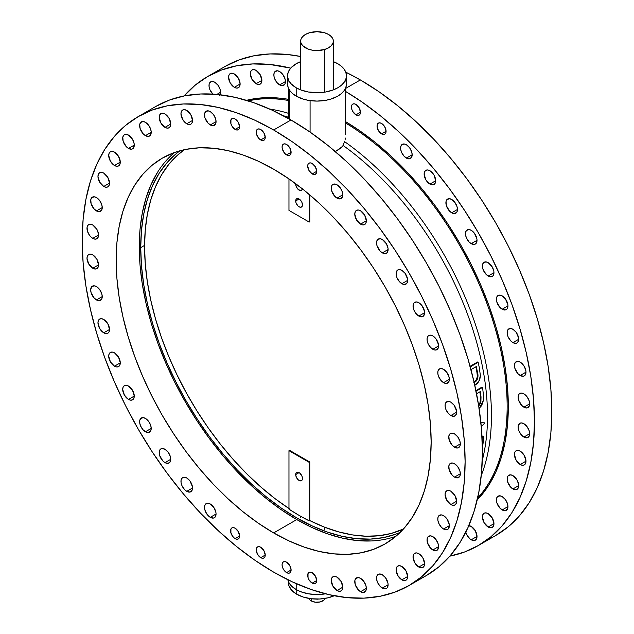 <?xml version="1.0" encoding="UTF-8"?>
<svg xmlns="http://www.w3.org/2000/svg" width="634" height="634" viewBox="0 0 634 634"><rect width="100%" height="100%" fill="white"/><g stroke="black" fill="none" stroke-linecap="round" stroke-linejoin="round"><path stroke-width="0.95" d="M287.717 579.222L288.842 582.487L291.046 585.57L296.189 589.572L296.189 583.613L296.189 589.572A29.426 16.991 0 0 0 325.535 593.82M288.137 80.787L287.574 84.1A29.426 16.991 0 0 0 296.189 96.114L296.189 87.769L300.651 89.885L308.457 92.017L319.885 92.667L325.543 92.017L333.349 89.885L337.811 87.769L341.464 85.202L344.183 82.261L345.863 79.076L346.426 75.763L345.863 72.442L344.183 69.257L341.464 66.324L337.811 63.749L333.349 61.633A29.426 16.991 180 0 1 337.811 63.749A29.426 16.991 180 0 1 346.426 75.763A29.426 16.991 180 0 1 328.261 91.454A29.426 16.991 180 0 1 296.189 87.769L296.189 96.114A29.426 16.991 0 0 0 328.261 99.8A29.426 16.991 0 0 0 346.426 84.1L345.863 80.787M520.205 375.486A8.171 4.715 60 0 1 514.863 368.283A8.171 4.715 60 0 1 516.124 361.737A8.171 4.715 60 0 1 520.205 362.141L517.994 361.372L515.402 362.331L514.539 364.241L514.863 368.283L517.994 373.703L520.205 375.486L523.415 376.216L525.015 375.296L525.99 372.15L520.205 375.486L525.99 372.15L525.879 370.787L524.294 366.452L520.205 362.141A8.171 4.715 60 0 1 525.546 369.345A8.171 4.715 60 0 1 524.294 375.891A8.171 4.715 60 0 1 520.205 375.486M450.845 415.532A8.171 4.715 60 0 1 445.512 408.328A8.171 4.715 60 0 1 446.764 401.782A8.171 4.715 60 0 1 450.845 402.186L448.634 401.417L446.043 402.376L445.179 404.286L445.179 406.885L446.043 409.794L448.634 413.748L450.845 415.532L454.063 416.261L455.656 415.341L456.631 412.195L450.845 415.532L456.631 412.195L456.52 410.832L454.063 405.166L450.845 402.186A8.171 4.715 60 0 1 456.187 409.39A8.171 4.715 60 0 1 454.935 415.936A8.171 4.715 60 0 1 450.845 415.532M512.914 342.614A8.171 4.715 60 0 1 507.58 335.41A8.171 4.715 60 0 1 508.833 328.864A8.171 4.715 60 0 1 512.914 329.268L510.703 328.499L508.111 329.458L507.248 331.368L507.248 333.967L508.111 336.876L510.703 340.83L512.914 342.614L516.131 343.343L517.724 342.423L518.699 339.277L512.914 342.614L518.699 339.277L518.588 337.914L516.131 332.248L512.914 329.268A8.171 4.715 60 0 1 518.255 336.472A8.171 4.715 60 0 1 517.003 343.018A8.171 4.715 60 0 1 512.914 342.614M443.562 382.659A8.171 4.715 60 0 1 438.221 375.455A8.171 4.715 60 0 1 439.473 368.901A8.171 4.715 60 0 1 443.562 369.313L441.351 368.544L439.473 368.901L437.888 371.405L437.888 374.012L438.752 376.913L441.351 380.875L444.688 383.182L446.772 383.388L448.904 381.62L449.34 379.322L443.562 382.659L449.34 379.322L448.904 376.509L446.772 372.285L443.562 369.313A8.171 4.715 60 0 1 448.904 376.509A8.171 4.715 60 0 1 447.644 383.063A8.171 4.715 60 0 1 443.562 382.659M502.168 309.233A8.171 4.715 60 0 1 496.826 302.03A8.171 4.715 60 0 1 498.086 295.476A8.171 4.715 60 0 1 502.168 295.888L499.957 295.119L497.365 296.078L496.501 297.98L496.826 302.03L499.957 307.45L502.168 309.233L505.377 309.963L506.978 309.043L507.953 305.897L502.168 309.233L507.953 305.897L507.842 304.526L505.377 298.86L502.168 295.888A8.171 4.715 60 0 1 507.509 303.084A8.171 4.715 60 0 1 506.257 309.638A8.171 4.715 60 0 1 502.168 309.233M432.816 349.279A8.171 4.715 60 0 1 427.474 342.075A8.171 4.715 60 0 1 428.727 335.521A8.171 4.715 60 0 1 432.816 335.925L430.597 335.156L428.005 336.115L427.142 338.025L427.142 340.632L428.005 343.533L430.597 347.487L433.941 349.802L436.026 350.008L438.149 348.24L438.593 345.942L432.816 349.279L438.593 345.942L438.482 344.571L436.026 338.905L432.816 335.925A8.171 4.715 60 0 1 438.149 343.129A8.171 4.715 60 0 1 436.897 349.683A8.171 4.715 60 0 1 432.816 349.279M488.18 276.02A8.171 4.715 60 0 1 482.839 268.816A8.171 4.715 60 0 1 484.099 262.27A8.171 4.715 60 0 1 488.18 262.674L485.969 261.905L483.377 262.864L482.514 264.774L482.839 268.816L485.969 274.237L488.18 276.02L491.39 276.749L492.99 275.83L493.965 272.683L488.18 276.02L493.965 272.683L493.854 271.32L492.269 266.985L488.18 262.674A8.171 4.715 60 0 1 493.521 269.878A8.171 4.715 60 0 1 492.269 276.424A8.171 4.715 60 0 1 488.18 276.02M418.828 316.065A8.171 4.715 60 0 1 413.487 308.861A8.171 4.715 60 0 1 414.739 302.315A8.171 4.715 60 0 1 418.828 302.719L416.609 301.95L414.018 302.909L413.154 304.819L413.154 307.419L414.018 310.327L416.609 314.282L419.954 316.588L422.038 316.794L423.631 315.875L424.606 312.728L418.828 316.065L424.606 312.728L424.495 311.365L422.038 305.699L418.828 302.719A8.171 4.715 60 0 1 424.162 309.923A8.171 4.715 60 0 1 422.91 316.469A8.171 4.715 60 0 1 418.828 316.065M471.236 243.662A8.171 4.715 60 0 1 465.903 236.458A8.171 4.715 60 0 1 467.155 229.912A8.171 4.715 60 0 1 471.236 230.316L469.025 229.548L466.434 230.507L465.57 232.409L465.57 235.016L466.434 237.924L469.025 241.879L471.236 243.662L474.446 244.391L476.047 243.472L477.022 240.326L471.236 243.662L477.022 240.326L476.911 238.955L474.446 233.288L471.236 230.316A8.171 4.715 60 0 1 476.578 237.512A8.171 4.715 60 0 1 475.326 244.066A8.171 4.715 60 0 1 471.236 243.662M401.885 283.707A8.171 4.715 60 0 1 396.543 276.503A8.171 4.715 60 0 1 397.795 269.949A8.171 4.715 60 0 1 401.885 270.353L399.666 269.585L397.795 269.949L396.21 272.454L396.21 275.061L397.074 277.961L399.666 281.916L403.01 284.23L405.094 284.436L407.218 282.669L407.662 280.371L401.885 283.707L407.662 280.371L407.551 279L405.094 273.333L401.885 270.353A8.171 4.715 60 0 1 407.218 277.557A8.171 4.715 60 0 1 405.966 284.111A8.171 4.715 60 0 1 401.885 283.707M451.685 212.81A8.171 4.715 60 0 1 446.344 205.606A8.171 4.715 60 0 1 447.596 199.052A8.171 4.715 60 0 1 451.685 199.456L449.474 198.688L446.883 199.647L446.019 201.557L446.344 205.606L449.474 211.019L451.685 212.81L454.895 213.539L457.027 211.772L457.463 209.474L451.685 212.81L457.463 209.474L457.027 206.66L454.895 202.436L451.685 199.456A8.171 4.715 60 0 1 457.027 206.66A8.171 4.715 60 0 1 455.775 213.214A8.171 4.715 60 0 1 451.685 212.81M382.326 252.847A8.171 4.715 60 0 1 376.984 245.643A8.171 4.715 60 0 1 378.244 239.097A8.171 4.715 60 0 1 382.326 239.501L380.115 238.733L377.523 239.692L376.659 241.602L376.984 245.643L380.115 251.064L382.326 252.847L385.535 253.576L387.136 252.657L388.111 249.511L382.326 252.847L388.111 249.511L388 248.148L386.415 243.813L382.326 239.501A8.171 4.715 60 0 1 387.667 246.705A8.171 4.715 60 0 1 386.415 253.251A8.171 4.715 60 0 1 382.326 252.847M429.915 170.736L427.704 169.967L425.834 170.332A8.171 4.715 60 0 1 429.915 170.736L429.915 170.736A8.171 4.715 60 0 1 435.257 177.94A8.171 4.715 60 0 1 434.005 184.494L435.257 183.052L435.701 180.753L429.915 184.09A8.171 4.715 60 0 1 424.582 176.886A8.171 4.715 60 0 1 425.834 170.332L424.582 171.774L424.138 174.081L425.834 179.771L429.915 184.09L432.134 184.859L434.005 184.494A8.171 4.715 60 0 1 429.915 184.09L435.701 180.753L434.005 175.055L429.915 170.736M360.564 210.781L358.353 210.012L356.474 210.377A8.171 4.715 60 0 1 360.564 210.781L360.564 210.781A8.171 4.715 60 0 1 365.905 217.985A8.171 4.715 60 0 1 364.645 224.539L365.905 223.097L366.341 220.791L360.564 224.127A8.171 4.715 60 0 1 355.222 216.931A8.171 4.715 60 0 1 356.474 210.377L355.222 211.819L354.778 214.118L356.474 219.816L360.564 224.127L362.775 224.904L364.645 224.539A8.171 4.715 60 0 1 360.564 224.127L366.341 220.791L364.645 215.1L360.564 210.781M406.386 158.088A8.171 4.715 60 0 1 401.045 150.884A8.171 4.715 60 0 1 402.297 144.338A8.171 4.715 60 0 1 406.386 144.742L404.175 143.973L401.576 144.932L400.712 146.842L400.712 149.442L401.576 152.35L404.175 156.305L407.511 158.611L409.596 158.817L411.728 157.05L412.163 154.751L406.386 158.088L412.163 154.751L411.728 151.946L409.596 147.722L406.386 144.742A8.171 4.715 60 0 1 411.728 151.946A8.171 4.715 60 0 1 410.467 158.492A8.171 4.715 60 0 1 406.386 158.088M337.026 198.133A8.171 4.715 60 0 1 331.685 190.929A8.171 4.715 60 0 1 332.937 184.375A8.171 4.715 60 0 1 337.026 184.787L334.815 184.018L332.224 184.977L331.36 186.879L331.685 190.929L334.815 196.35L338.152 198.656L340.236 198.862L342.368 197.095L342.804 194.797L337.026 198.133L342.804 194.797L342.368 191.983L340.236 187.759L337.026 184.787A8.171 4.715 60 0 1 342.368 191.983A8.171 4.715 60 0 1 341.116 198.537A8.171 4.715 60 0 1 337.026 198.133M279.642 84.908A8.171 4.715 60 0 1 274.3 77.705A8.171 4.715 60 0 1 275.552 71.159A8.171 4.715 60 0 1 279.642 71.563L277.43 70.794L274.831 71.753L273.967 73.663L273.967 76.262L274.831 79.171L277.43 83.125L280.767 85.431L282.851 85.638L284.983 83.87L285.419 81.572L279.642 84.908L285.419 81.572L284.983 78.767L282.851 74.543L279.642 71.563A8.171 4.715 60 0 1 284.983 78.767A8.171 4.715 60 0 1 283.723 85.313A8.171 4.715 60 0 1 279.642 84.908M210.282 124.953A8.171 4.715 60 0 1 204.941 117.75A8.171 4.715 60 0 1 206.193 111.204A8.171 4.715 60 0 1 210.282 111.608L208.071 110.839L205.479 111.798L204.616 113.708L204.941 117.75L208.071 123.17L211.407 125.477L213.492 125.683L215.623 123.915L216.059 121.617L210.282 124.953L216.059 121.617L215.623 118.812L213.492 114.588L210.282 111.608A8.171 4.715 60 0 1 215.623 118.812A8.171 4.715 60 0 1 214.371 125.358A8.171 4.715 60 0 1 210.282 124.953M256.104 70.382L253.893 69.613L252.015 69.978A8.171 4.715 60 0 1 256.104 70.382L256.104 70.382A8.171 4.715 60 0 1 261.446 77.586A8.171 4.715 60 0 1 260.194 84.14L261.446 82.697L261.882 80.399L256.104 83.736A8.171 4.715 60 0 1 250.763 76.532A8.171 4.715 60 0 1 252.015 69.978L250.763 71.42L250.327 73.718L252.015 79.416L256.104 83.736L258.315 84.504L260.194 84.14A8.171 4.715 60 0 1 256.104 83.736L261.882 80.399L260.194 74.701L256.104 70.382M186.745 110.427L184.534 109.658L182.663 110.023A8.171 4.715 60 0 1 186.745 110.427L186.745 110.427A8.171 4.715 60 0 1 192.086 117.631A8.171 4.715 60 0 1 190.834 124.185L192.086 122.742L192.53 120.436L186.745 123.773A8.171 4.715 60 0 1 181.403 116.577A8.171 4.715 60 0 1 182.663 110.023L181.403 111.465L180.967 113.763L182.663 119.461L186.745 123.773L188.956 124.541L190.834 124.185A8.171 4.715 60 0 1 186.745 123.773L192.53 120.436L190.834 114.746L186.745 110.427M234.334 73.972L232.123 73.203L230.253 73.568A8.171 4.715 60 0 1 234.334 73.972L234.334 73.972A8.171 4.715 60 0 1 239.676 81.176A8.171 4.715 60 0 1 238.424 87.722L239.676 86.279L240.12 83.981L234.334 87.318A8.171 4.715 60 0 1 229.001 80.114A8.171 4.715 60 0 1 230.253 73.568L229.001 75.01L228.557 77.308L230.253 83.006L234.334 87.318L236.553 88.086L238.424 87.722A8.171 4.715 60 0 1 234.334 87.318L240.12 83.981L238.424 78.283L234.334 73.972M164.983 114.017L162.772 113.248L160.893 113.605A8.171 4.715 60 0 1 164.983 114.017L164.983 114.017A8.171 4.715 60 0 1 170.316 121.213A8.171 4.715 60 0 1 169.064 127.767L170.316 126.325L170.76 124.026L164.983 127.363A8.171 4.715 60 0 1 159.641 120.159A8.171 4.715 60 0 1 160.893 113.605L159.641 115.047L159.197 117.353L160.893 123.044L164.983 127.363L167.194 128.131L169.064 127.767A8.171 4.715 60 0 1 164.983 127.363L170.76 124.026L169.064 118.328L164.983 114.017M212.873 94.109A8.171 4.715 60 0 1 210.694 81.841A8.171 4.715 60 0 1 214.783 82.246L212.572 81.477L210.694 81.841L209.117 84.346L209.117 86.945L209.981 89.854L212.873 94.109M219.586 95.401L220.561 92.255L216.82 94.418L220.561 92.255L220.125 89.449L217.993 85.225L214.783 82.246A8.171 4.715 60 0 1 220.03 94.751M145.424 135.636A8.171 4.715 60 0 1 140.082 128.433A8.171 4.715 60 0 1 141.342 121.887A8.171 4.715 60 0 1 145.424 122.291L143.213 121.522L140.621 122.481L139.757 124.391L140.082 128.433L143.213 133.853L145.424 135.636L148.633 136.365L150.234 135.446L151.209 132.3L145.424 135.636L151.209 132.3L151.098 130.937L149.513 126.602L145.424 122.291A8.171 4.715 60 0 1 150.765 129.494A8.171 4.715 60 0 1 149.513 136.041A8.171 4.715 60 0 1 145.424 135.636M194.218 94.426A8.171 4.715 60 0 1 195.732 94.284L193.75 94.64M128.48 148.435A8.171 4.715 60 0 1 123.139 141.231A8.171 4.715 60 0 1 124.399 134.677A8.171 4.715 60 0 1 128.48 135.082L125.27 134.353L123.678 135.28L122.814 137.182L123.139 141.231L126.269 146.644L128.48 148.435L131.69 149.164L133.291 148.245L134.265 145.099L128.48 148.435L134.265 145.099L134.154 143.728L132.569 139.401L128.48 135.082A8.171 4.715 60 0 1 133.822 142.285A8.171 4.715 60 0 1 132.569 148.839A8.171 4.715 60 0 1 128.48 148.435M114.492 152.144L112.281 151.375L110.403 151.74A8.171 4.715 60 0 1 114.492 152.144L114.492 152.144A8.171 4.715 60 0 1 119.834 159.348A8.171 4.715 60 0 1 118.582 165.894L119.834 164.452L120.27 162.153L114.492 165.49A8.171 4.715 60 0 1 109.151 158.286A8.171 4.715 60 0 1 110.403 151.74L109.151 153.182L108.715 155.481L110.403 161.179L114.492 165.49L116.704 166.259L118.582 165.894A8.171 4.715 60 0 1 114.492 165.49L120.27 162.153L118.582 156.455L114.492 152.144M103.746 173.114L101.535 172.345L99.657 172.71A8.171 4.715 60 0 1 103.746 173.114L103.746 173.114A8.171 4.715 60 0 1 109.088 180.318A8.171 4.715 60 0 1 107.835 186.864L109.088 185.421L109.523 183.123L103.746 186.459A8.171 4.715 60 0 1 98.405 179.256A8.171 4.715 60 0 1 99.657 172.71L98.405 174.152L97.969 176.45L99.657 182.148L103.746 186.459L105.957 187.228L107.835 186.864A8.171 4.715 60 0 1 103.746 186.459L109.523 183.123L107.835 177.425L103.746 173.114M96.455 210.916A8.171 4.715 60 0 1 91.114 203.712A8.171 4.715 60 0 1 92.366 197.166A8.171 4.715 60 0 1 96.455 197.57L94.244 196.802L91.653 197.76L90.789 199.67L91.114 203.712L94.244 209.133L97.581 211.439L99.665 211.645L101.797 209.878L102.233 207.58L96.455 210.916L102.233 207.58L101.797 204.774L99.665 200.55L96.455 197.57A8.171 4.715 60 0 1 101.797 204.774A8.171 4.715 60 0 1 100.544 211.32A8.171 4.715 60 0 1 96.455 210.916M92.77 238.36A8.171 4.715 60 0 1 87.429 231.164A8.171 4.715 60 0 1 88.689 224.61A8.171 4.715 60 0 1 92.77 225.015L90.559 224.246L87.968 225.205L87.104 227.115L87.429 231.164L89.56 235.388L91.645 237.584L93.903 238.883L95.98 239.089L97.581 238.17L98.555 235.024L92.77 238.36L98.555 235.024L98.444 233.661L96.859 229.334L92.77 225.015A8.171 4.715 60 0 1 98.111 232.218A8.171 4.715 60 0 1 96.859 238.764A8.171 4.715 60 0 1 92.77 238.36M92.77 254.892L90.559 254.123L88.689 254.488A8.171 4.715 60 0 1 92.77 254.892L92.77 254.892A8.171 4.715 60 0 1 98.111 262.096A8.171 4.715 60 0 1 96.859 268.642L98.111 267.199L98.555 264.901L92.77 268.237A8.171 4.715 60 0 1 87.429 261.034A8.171 4.715 60 0 1 88.689 254.488L87.429 255.93L86.993 258.228L88.689 263.926L92.77 268.237L94.981 269.006L96.859 268.642A8.171 4.715 60 0 1 92.77 268.237L98.555 264.901L96.859 259.203L92.77 254.892M96.455 299.937A8.171 4.715 60 0 1 91.114 292.734A8.171 4.715 60 0 1 92.366 286.188A8.171 4.715 60 0 1 96.455 286.592L94.244 285.823L91.645 286.782L90.678 289.928L91.114 292.734L94.244 298.154L97.581 300.461L99.665 300.667L101.797 298.899L102.233 296.601L96.455 299.937L102.233 296.601L101.797 293.796L99.665 289.572L96.455 286.592A8.171 4.715 60 0 1 101.797 293.796A8.171 4.715 60 0 1 100.544 300.342A8.171 4.715 60 0 1 96.455 299.937M103.746 319.465L101.527 318.696L99.657 319.06A8.171 4.715 60 0 1 103.746 319.465L103.746 319.465A8.171 4.715 60 0 1 109.08 326.668A8.171 4.715 60 0 1 107.828 333.215L109.08 331.772L109.523 329.474L103.746 332.81A8.171 4.715 60 0 1 98.405 325.607A8.171 4.715 60 0 1 99.657 319.06L98.405 320.503L97.961 322.801L99.657 328.499L103.746 332.81L105.957 333.579L107.828 333.215A8.171 4.715 60 0 1 103.746 332.81L109.523 329.474L107.828 323.776L103.746 319.465M114.492 352.845L112.281 352.076L110.403 352.441A8.171 4.715 60 0 1 114.492 352.845L114.492 352.845A8.171 4.715 60 0 1 119.834 360.049A8.171 4.715 60 0 1 118.574 366.595L119.834 365.16L120.27 362.854L114.492 366.19A8.171 4.715 60 0 1 109.151 358.995A8.171 4.715 60 0 1 110.403 352.441L109.151 353.883L108.707 356.181L110.403 361.879L114.492 366.19L116.704 366.959L118.574 366.595A8.171 4.715 60 0 1 114.492 366.19L120.27 362.854L118.574 357.164L114.492 352.845M128.48 386.058L126.269 385.29L124.391 385.654A8.171 4.715 60 0 1 128.48 386.058L128.48 386.058A8.171 4.715 60 0 1 133.822 393.262A8.171 4.715 60 0 1 132.569 399.808L133.822 398.366L134.257 396.068L128.48 399.404A8.171 4.715 60 0 1 123.139 392.2A8.171 4.715 60 0 1 124.391 385.654L123.139 387.089L122.695 389.395L124.391 395.093L128.48 399.404L130.691 400.173L132.569 399.808A8.171 4.715 60 0 1 128.48 399.404L134.257 396.068L132.569 390.37L128.48 386.058M145.424 431.762A8.171 4.715 60 0 1 140.082 424.558A8.171 4.715 60 0 1 141.334 418.012A8.171 4.715 60 0 1 145.424 418.416L143.213 417.647L140.613 418.606L139.749 420.516L139.749 423.124L140.613 426.024L143.213 429.979L146.549 432.285L148.633 432.491L150.765 430.732L151.201 428.425L145.424 431.762L151.201 428.425L150.765 425.62L148.633 421.396L145.424 418.416A8.171 4.715 60 0 1 150.765 425.62A8.171 4.715 60 0 1 149.505 432.166A8.171 4.715 60 0 1 145.424 431.762M164.975 462.622A8.171 4.715 60 0 1 159.633 455.418A8.171 4.715 60 0 1 160.885 448.864A8.171 4.715 60 0 1 164.975 449.268L161.765 448.539L160.172 449.466L159.308 451.368L159.633 455.418L162.764 460.831L164.975 462.622L168.184 463.351L170.316 461.584L170.752 459.285L164.975 462.622L170.752 459.285L170.316 456.472L168.184 452.248L164.975 449.268A8.171 4.715 60 0 1 170.316 456.472A8.171 4.715 60 0 1 169.064 463.026A8.171 4.715 60 0 1 164.975 462.622M186.745 491.342A8.171 4.715 60 0 1 181.403 484.138A8.171 4.715 60 0 1 182.655 477.584A8.171 4.715 60 0 1 186.745 477.988L184.526 477.22L181.934 478.179L181.07 480.089L181.07 482.696L181.934 485.596L184.526 489.551L186.745 491.342L189.954 492.071L192.078 490.304L192.522 487.998L186.745 491.342L192.522 487.998L192.411 486.635L189.954 480.968L186.745 477.988A8.171 4.715 60 0 1 192.078 485.192A8.171 4.715 60 0 1 190.826 491.746A8.171 4.715 60 0 1 186.745 491.342M210.274 517.336A8.171 4.715 60 0 1 204.941 510.132A8.171 4.715 60 0 1 206.193 503.586A8.171 4.715 60 0 1 210.274 503.99L208.063 503.222L205.471 504.181L204.608 506.091L204.608 508.69L205.471 511.598L208.063 515.553L210.274 517.336L213.484 518.065L215.084 517.146L216.059 514L210.274 517.336L216.059 514L215.948 512.637L214.363 508.302L210.274 503.99A8.171 4.715 60 0 1 215.615 511.194A8.171 4.715 60 0 1 214.363 517.74A8.171 4.715 60 0 1 210.274 517.336M337.019 577.17L334.807 576.401L332.937 576.766A8.171 4.715 60 0 1 337.019 577.17L337.019 577.17A8.171 4.715 60 0 1 342.36 584.374A8.171 4.715 60 0 1 341.108 590.92L342.36 589.477L342.804 587.179L337.019 590.516A8.171 4.715 60 0 1 331.685 583.312A8.171 4.715 60 0 1 332.937 576.766L331.685 578.208L331.241 580.506L332.937 586.204L337.019 590.516L339.23 591.284L341.108 590.92A8.171 4.715 60 0 1 337.019 590.516L342.804 587.179L341.108 581.481L337.019 577.17M360.556 591.696A8.171 4.715 60 0 1 355.214 584.493A8.171 4.715 60 0 1 356.466 577.939A8.171 4.715 60 0 1 360.556 578.343L358.345 577.574L355.753 578.533L354.889 580.443L355.214 584.493L358.345 589.905L360.556 591.696L363.765 592.425L365.897 590.658L366.333 588.352L360.556 591.696L366.333 588.352L365.897 585.547L363.765 581.323L360.556 578.343A8.171 4.715 60 0 1 365.897 585.547A8.171 4.715 60 0 1 364.645 592.101A8.171 4.715 60 0 1 360.556 591.696M382.326 588.106A8.171 4.715 60 0 1 376.984 580.903A8.171 4.715 60 0 1 378.236 574.356A8.171 4.715 60 0 1 382.326 574.761L379.108 574.032L377.515 574.951L376.651 576.861L376.651 579.46L377.515 582.369L380.115 586.323L383.451 588.629L385.535 588.835L387.128 587.916L388.103 584.77L382.326 588.106L388.103 584.77L387.992 583.407L385.535 577.74L382.326 574.761A8.171 4.715 60 0 1 387.659 581.964A8.171 4.715 60 0 1 386.407 588.51A8.171 4.715 60 0 1 382.326 588.106M468.811 525.657A8.171 4.715 60 0 1 471.236 526.442L468.027 525.713M471.236 539.788A8.171 4.715 60 0 1 465.784 532.18L467.147 535.476L470.111 539.011L473.447 540.556L476.039 539.597L477.014 536.451L471.236 539.788L477.014 536.451L475.326 530.753L471.236 526.442A8.171 4.715 60 0 1 476.578 533.646A8.171 4.715 60 0 1 475.318 540.192A8.171 4.715 60 0 1 471.236 539.788M401.877 566.487L399.666 565.718L397.787 566.083A8.171 4.715 60 0 1 401.877 566.487L401.877 566.487A8.171 4.715 60 0 1 407.218 573.691A8.171 4.715 60 0 1 405.966 580.237L407.218 578.794L407.654 576.496L401.877 579.833A8.171 4.715 60 0 1 396.535 572.629A8.171 4.715 60 0 1 397.787 566.083L396.535 567.525L396.099 569.823L397.787 575.521L401.877 579.833L404.088 580.601L405.966 580.237A8.171 4.715 60 0 1 401.877 579.833L407.654 576.496L405.966 570.798L401.877 566.487M488.18 513.643L485.969 512.874L484.091 513.239A8.171 4.715 60 0 1 488.18 513.643L488.18 513.643A8.171 4.715 60 0 1 493.521 520.847A8.171 4.715 60 0 1 492.269 527.401L493.521 525.958L493.957 523.652L488.18 526.997A8.171 4.715 60 0 1 482.839 519.793A8.171 4.715 60 0 1 484.091 513.239L482.839 514.681L482.403 516.979L484.091 522.678L488.18 526.997L490.391 527.765L492.269 527.401A8.171 4.715 60 0 1 488.18 526.997L493.957 523.652L492.269 517.962L488.18 513.643M418.82 553.688L416.609 552.919L414.731 553.284A8.171 4.715 60 0 1 418.82 553.688L418.82 553.688A8.171 4.715 60 0 1 424.162 560.892A8.171 4.715 60 0 1 422.91 567.438L424.162 565.996L424.598 563.697L418.82 567.034A8.171 4.715 60 0 1 413.479 559.83A8.171 4.715 60 0 1 414.731 553.284L413.479 554.726L413.043 557.024L414.731 562.723L418.82 567.034L421.031 567.802L422.91 567.438A8.171 4.715 60 0 1 418.82 567.034L424.598 563.697L422.91 557.999L418.82 553.688M502.168 509.934A8.171 4.715 60 0 1 496.826 502.73A8.171 4.715 60 0 1 498.078 496.184A8.171 4.715 60 0 1 502.168 496.588L499.957 495.82L497.365 496.779L496.501 498.689L496.826 502.73L499.957 508.151L503.293 510.457L505.377 510.663L507.509 508.896L507.945 506.598L502.168 509.934L507.945 506.598L507.509 503.792L505.377 499.568L502.168 496.588A8.171 4.715 60 0 1 507.509 503.792A8.171 4.715 60 0 1 506.257 510.338A8.171 4.715 60 0 1 502.168 509.934M432.808 549.979A8.171 4.715 60 0 1 427.467 542.775A8.171 4.715 60 0 1 428.719 536.229A8.171 4.715 60 0 1 432.808 536.633L430.597 535.865L428.005 536.824L427.142 538.734L427.467 542.775L430.597 548.196L433.933 550.502L436.018 550.708L437.619 549.789L438.593 546.643L432.808 549.979L438.593 546.643L438.149 543.837L436.018 539.613L432.808 536.633A8.171 4.715 60 0 1 438.149 543.837A8.171 4.715 60 0 1 436.897 550.383A8.171 4.715 60 0 1 432.808 549.979M512.914 488.965A8.171 4.715 60 0 1 507.572 481.761A8.171 4.715 60 0 1 508.833 475.215A8.171 4.715 60 0 1 512.914 475.619L510.703 474.85L508.111 475.809L507.248 477.719L507.572 481.761L510.703 487.181L512.914 488.965L516.124 489.694L517.724 488.774L518.699 485.628L512.914 488.965L518.699 485.628L518.588 484.265L517.003 479.93L512.914 475.619A8.171 4.715 60 0 1 518.255 482.823A8.171 4.715 60 0 1 517.003 489.369A8.171 4.715 60 0 1 512.914 488.965M443.554 529.01A8.171 4.715 60 0 1 438.221 521.806A8.171 4.715 60 0 1 439.473 515.26A8.171 4.715 60 0 1 443.554 515.664L441.343 514.895L438.752 515.854L437.888 517.756L437.888 520.363L438.752 523.272L441.343 527.226L443.554 529.01L446.772 529.739L448.365 528.819L449.34 525.673L443.554 529.01L449.34 525.673L449.229 524.302L446.772 518.636L443.554 515.664A8.171 4.715 60 0 1 448.896 522.86A8.171 4.715 60 0 1 447.644 529.414A8.171 4.715 60 0 1 443.554 529.01M520.205 451.162L517.994 450.394L516.116 450.758A8.171 4.715 60 0 1 520.205 451.162L520.205 451.162A8.171 4.715 60 0 1 525.546 458.366A8.171 4.715 60 0 1 524.294 464.912L525.546 463.47L525.982 461.172L520.205 464.508A8.171 4.715 60 0 1 514.863 457.304A8.171 4.715 60 0 1 516.116 450.758L514.863 452.201L514.428 454.499L516.116 460.197L520.205 464.508L522.416 465.277L524.294 464.912A8.171 4.715 60 0 1 520.205 464.508L525.982 461.172L524.294 455.474L520.205 451.162M450.845 491.207L448.634 490.431L446.764 490.795A8.171 4.715 60 0 1 450.845 491.207L450.845 491.207A8.171 4.715 60 0 1 456.187 498.403A8.171 4.715 60 0 1 454.935 504.957L456.187 503.515L456.631 501.217L450.845 504.553A8.171 4.715 60 0 1 445.512 497.349A8.171 4.715 60 0 1 446.764 490.795L445.512 492.238L445.068 494.544L446.764 500.234L450.845 504.553L453.056 505.322L454.935 504.957A8.171 4.715 60 0 1 450.845 504.553L456.631 501.217L454.935 495.519L450.845 491.207M523.89 437.064A8.171 4.715 60 0 1 518.549 429.86A8.171 4.715 60 0 1 519.801 423.306A8.171 4.715 60 0 1 523.89 423.718L521.679 422.949L519.801 423.306L518.216 425.81L518.216 428.418L519.08 431.318L521.679 435.281L525.015 437.587L527.1 437.793L529.231 436.026L529.667 433.727L523.89 437.064L529.667 433.727L529.231 430.914L527.1 426.69L523.89 423.718A8.171 4.715 60 0 1 529.231 430.914A8.171 4.715 60 0 1 527.971 437.468A8.171 4.715 60 0 1 523.89 437.064M454.53 477.109A8.171 4.715 60 0 1 449.189 469.905A8.171 4.715 60 0 1 450.441 463.351A8.171 4.715 60 0 1 454.53 463.755L452.319 462.986L449.728 463.945L448.864 465.855L449.189 469.905L452.319 475.318L454.53 477.109L457.74 477.838L459.872 476.071L460.308 473.772L454.53 477.109L460.308 473.772L459.872 470.959L457.74 466.735L454.53 463.755A8.171 4.715 60 0 1 459.872 470.959A8.171 4.715 60 0 1 458.62 477.513A8.171 4.715 60 0 1 454.53 477.109M523.89 407.186A8.171 4.715 60 0 1 518.549 399.983A8.171 4.715 60 0 1 519.801 393.437A8.171 4.715 60 0 1 523.89 393.841L521.679 393.072L519.08 394.031L518.113 397.177L518.549 399.983L521.679 405.403L525.015 407.71L527.1 407.916L529.231 406.148L529.667 403.85L523.89 407.186L529.667 403.85L529.231 401.045L527.1 396.821L523.89 393.841A8.171 4.715 60 0 1 529.231 401.045A8.171 4.715 60 0 1 527.979 407.591A8.171 4.715 60 0 1 523.89 407.186M454.53 447.232A8.171 4.715 60 0 1 449.189 440.028A8.171 4.715 60 0 1 450.441 433.474A8.171 4.715 60 0 1 454.53 433.878L451.321 433.149L449.728 434.076L448.864 435.978L449.189 440.028L452.319 445.448L455.656 447.755L457.74 447.961L459.872 446.193L460.308 443.895L454.53 447.232L460.308 443.895L459.872 441.082L457.74 436.858L454.53 433.878A8.171 4.715 60 0 1 459.872 441.082A8.171 4.715 60 0 1 458.62 447.636A8.171 4.715 60 0 1 454.53 447.232M235.111 129.407A6.388 3.685 60 0 1 230.934 123.781A6.388 3.685 60 0 1 231.917 118.669A6.388 3.685 60 0 1 235.111 118.986L233.383 118.384L231.917 118.669L230.934 119.794L230.934 123.781L231.917 126.039L235.111 129.407L236.839 130.01L238.297 129.724L239.28 128.599L239.62 126.8L235.111 129.407L239.62 126.8L238.297 122.354L235.111 118.986A6.388 3.685 60 0 1 239.28 124.613A6.388 3.685 60 0 1 238.297 129.724A6.388 3.685 60 0 1 235.111 129.407M235.103 538.631A6.388 3.685 60 0 1 230.927 533.004A6.388 3.685 60 0 1 231.909 527.884A6.388 3.685 60 0 1 235.103 528.201L233.375 527.599L231.909 527.884L230.927 529.01L230.927 533.004L233.375 537.236L235.103 538.631L236.831 539.225L238.297 538.948L239.272 537.814L239.62 536.023L235.103 538.631L239.62 536.023L238.297 531.569L235.103 528.201A6.388 3.685 60 0 1 239.272 533.828A6.388 3.685 60 0 1 238.297 538.948A6.388 3.685 60 0 1 235.103 538.631M260.709 547.237L258.981 546.635L257.523 546.92A6.388 3.685 60 0 1 260.709 547.237L260.709 547.237A6.388 3.685 60 0 1 264.885 552.864A6.388 3.685 60 0 1 263.902 557.983L264.885 556.858L265.226 555.059L260.709 557.666A6.388 3.685 60 0 1 256.54 552.04A6.388 3.685 60 0 1 257.523 546.92L256.54 548.045L256.199 549.844L257.523 554.298L260.709 557.666L262.436 558.269L263.902 557.983A6.388 3.685 60 0 1 260.709 557.666L265.226 555.059L263.902 550.605L260.709 547.237M286.584 572.605A6.388 3.685 60 0 1 282.415 566.978A6.388 3.685 60 0 1 283.39 561.859A6.388 3.685 60 0 1 286.584 562.176L284.856 561.573L283.39 561.859L282.415 562.984L282.067 564.783L282.415 566.978L283.39 569.237L286.584 572.605L288.312 573.207L289.778 572.922L290.76 571.797L291.101 569.998L286.584 572.605L291.101 569.998L289.778 565.544L286.584 562.176A6.388 3.685 60 0 1 290.76 567.802A6.388 3.685 60 0 1 289.778 572.922A6.388 3.685 60 0 1 286.584 572.605M312.197 583.137A6.388 3.685 60 0 1 308.021 577.511A6.388 3.685 60 0 1 309.004 572.391A6.388 3.685 60 0 1 312.197 572.708L310.47 572.114L309.004 572.391L308.021 573.524L308.021 577.511L309.004 579.769L312.197 583.137L313.925 583.74L315.391 583.454L316.366 582.329L316.715 580.53L312.197 583.137L316.715 580.53L315.391 576.084L312.197 572.708A6.388 3.685 60 0 1 316.366 578.335A6.388 3.685 60 0 1 315.391 583.454A6.388 3.685 60 0 1 312.197 583.137M381.557 123.448L379.829 122.845L378.363 123.131A6.388 3.685 60 0 1 381.557 123.448L381.557 123.448A6.388 3.685 60 0 1 385.734 129.074A6.388 3.685 60 0 1 384.751 134.194L385.734 133.069L386.074 131.27L381.557 133.877A6.388 3.685 60 0 1 377.388 128.25A6.388 3.685 60 0 1 378.363 123.131L377.388 124.256L377.04 126.055L378.363 130.509L381.557 133.877L383.285 134.479L384.751 134.194A6.388 3.685 60 0 1 381.557 133.877L386.074 131.27L384.751 126.824L381.557 123.448M312.197 163.493L310.47 162.89L309.012 163.176A6.388 3.685 60 0 1 312.197 163.493L312.197 163.493A6.388 3.685 60 0 1 316.374 169.119A6.388 3.685 60 0 1 315.391 174.239L316.374 173.114L316.715 171.315L312.197 173.922A6.388 3.685 60 0 1 308.029 168.295A6.388 3.685 60 0 1 309.012 163.176L308.029 164.301L307.688 166.1L309.012 170.554L312.197 173.922L313.933 174.524L315.391 174.239A6.388 3.685 60 0 1 312.197 173.922L316.715 171.315L315.391 166.861L312.197 163.493M355.951 114.841A6.388 3.685 60 0 1 351.775 109.214A6.388 3.685 60 0 1 352.758 104.095A6.388 3.685 60 0 1 355.951 104.412L354.224 103.81L352.758 104.095L351.775 105.22L351.775 109.214L352.758 111.473L355.951 114.841L357.679 115.443L359.145 115.158L360.12 114.033L360.461 112.234L355.951 114.841L360.461 112.234L359.145 107.78L355.951 104.412A6.388 3.685 60 0 1 360.12 110.039A6.388 3.685 60 0 1 359.145 115.158A6.388 3.685 60 0 1 355.951 114.841M286.592 154.886A6.388 3.685 60 0 1 282.423 149.259A6.388 3.685 60 0 1 283.398 144.14A6.388 3.685 60 0 1 286.592 144.457L284.864 143.855L283.398 144.14L282.423 145.265L282.075 147.064L282.423 149.259L284.864 153.491L286.592 154.886L288.319 155.481L289.786 155.203L290.76 154.07L291.109 152.279L286.592 154.886L291.109 152.279L289.786 147.825L286.592 144.457A6.388 3.685 60 0 1 290.76 150.084A6.388 3.685 60 0 1 289.786 155.203A6.388 3.685 60 0 1 286.592 154.886M260.717 139.948A6.388 3.685 60 0 1 256.548 134.321A6.388 3.685 60 0 1 257.523 129.201A6.388 3.685 60 0 1 260.717 129.518L258.989 128.916L257.523 129.201L256.548 130.327L256.199 132.126L256.548 134.321L258.989 138.553L260.717 139.948L262.444 140.542L263.91 140.265L264.893 139.131L265.234 137.34L260.717 139.948L265.234 137.34L263.91 132.886L260.717 129.518A6.388 3.685 60 0 1 264.893 135.145A6.388 3.685 60 0 1 263.91 140.265A6.388 3.685 60 0 1 260.717 139.948M273.65 169.199L258.212 161.155L242.925 154.95L227.931 150.63L213.381 148.237L199.409 147.801L186.15 149.323L173.732 152.794L162.28 158.167A222.74 128.599 60 0 1 273.65 169.199A222.74 128.599 60 0 1 419.161 365.477A222.74 128.599 60 0 1 385.02 543.956L395.402 536.729L404.611 527.71L412.552 516.987L419.161 504.664L424.368 490.867L428.124 475.722L430.391 459.381L431.152 441.993L430.391 423.726L428.124 404.761L424.368 385.282L419.161 365.477L412.552 345.522L404.611 325.63L395.402 305.976L385.02 286.758L373.569 268.166L361.15 250.367L347.9 233.534L333.928 217.834L319.37 203.419L304.375 190.43L289.088 178.986L273.65 169.199M273.65 532.925A222.74 128.599 60 0 1 128.139 336.646A222.74 128.599 60 0 1 162.28 158.167L151.906 165.395L142.698 174.413L134.749 185.136L128.139 197.451L122.933 211.249L119.176 226.393L116.91 242.743L116.149 260.13L116.91 278.389L119.176 297.354L122.933 316.834L128.139 336.646L134.749 356.593L142.698 376.493L151.906 396.147L162.28 415.357L173.732 433.957L186.15 451.757L199.409 468.589L213.381 484.281L227.931 498.696L242.925 511.693L258.212 523.137L273.65 532.925L289.088 540.961L304.375 547.174L319.37 551.493L333.928 553.878L347.9 554.314L361.15 552.793L373.569 549.329L385.02 543.956A222.74 128.599 60 0 1 273.65 532.925L296.767 519.579L273.65 532.925M417.426 580.062A270.758 156.321 -120 0 0 426.373 575.537A270.758 156.321 -120 0 0 467.876 358.575A270.758 156.321 -120 0 0 290.99 119.977L273.65 129.986A270.758 156.321 60 0 1 450.536 368.584A270.758 156.321 60 0 1 409.033 585.547A270.758 156.321 60 0 1 273.65 572.137L254.884 560.234L236.3 546.326L218.072 530.531L200.384 513.009L183.4 493.926L167.281 473.471L152.192 451.828L138.275 429.226L125.651 405.863L114.461 381.977L104.8 357.79L96.772 333.539L90.44 309.455L85.875 285.776L83.117 262.73L82.198 240.524L83.117 219.388L85.875 199.52L90.44 181.11L96.772 164.333L104.8 149.362L114.461 136.334L125.651 125.366L138.275 116.577L152.192 110.047L167.281 105.83L183.4 103.984L200.384 104.515L218.072 107.415L236.3 112.67L254.884 120.214L273.65 129.986L292.417 141.881L311.001 155.798L329.228 171.592L346.917 189.114L363.9 208.198L380.02 228.652L395.109 250.287L409.033 272.897L421.65 296.26L432.84 320.146L442.5 344.333L450.536 368.584L456.86 392.66L461.425 416.34L464.183 439.394L465.11 461.6L464.183 482.736L461.425 502.603L456.86 521.013L450.536 537.783L442.5 552.761L432.84 565.79L421.65 576.758L409.033 585.547L395.109 592.077L380.02 596.285L363.9 598.139L346.917 597.608L329.228 594.7L311.001 589.454L292.417 581.909L273.65 572.137A270.758 156.321 60 0 1 96.772 333.539A270.758 156.321 60 0 1 138.275 116.577A270.758 156.321 60 0 1 273.65 129.986L290.99 119.977L272.224 110.205L253.64 102.66L235.412 97.406L217.724 94.506L200.74 93.975L184.621 95.821L169.532 100.029L155.607 106.567L138.275 116.577M477.204 499.949A233.772 134.971 -120 0 0 490.708 310.565A233.772 134.971 -120 0 0 345.609 121.665L359.209 130.414L375.257 142.428L390.996 156.067L406.267 171.196L420.928 187.672L434.845 205.329L447.873 224.016L459.896 243.535L470.793 263.704L480.453 284.325L488.79 305.208L495.733 326.145L501.193 346.933L505.132 367.379L507.517 387.287L508.309 406.457L507.517 424.701L505.132 441.858L501.193 457.756L495.733 472.235L488.79 485.161L477.204 499.949M345.609 123.012A232.955 134.495 60 0 1 489.163 309.63A232.955 134.495 60 0 1 477.632 498.062A232.955 134.495 -120 0 0 489.163 309.63A232.955 134.495 -120 0 0 345.609 123.012M360.35 79.932L345.609 88.443L360.35 79.932L345.752 72.149A270.758 156.321 -120 0 1 360.35 79.932A270.758 156.321 -120 0 1 537.228 318.53A270.758 156.321 -120 0 1 495.725 535.492L508.349 526.703L519.539 515.735L529.2 502.707L537.228 487.728L543.56 470.959L548.125 452.549L550.883 432.681L551.802 411.545L550.883 389.339L548.125 366.286L543.56 342.606L537.228 318.53L529.2 294.279L519.539 270.092L508.349 246.206L495.725 222.843L481.808 200.233L466.719 178.598L450.6 158.143L433.616 139.06L415.928 121.538L397.7 105.743L379.116 91.827L360.35 79.932M486.777 540.017A270.758 156.321 -120 0 0 495.725 535.492L478.385 545.502A270.758 156.321 60 0 1 449.855 556.153M478.393 545.502L491.009 536.713L502.199 525.745L511.86 512.716L519.888 497.738L526.22 480.968L530.785 462.558L533.543 442.69L534.462 421.555L533.543 399.349L530.785 376.303L526.22 352.623L519.888 328.539L511.86 304.288L502.199 280.101L491.009 256.215L478.393 232.852L464.468 210.25L449.379 188.607L433.26 168.153L416.276 149.069L398.588 131.547L380.36 115.753L361.776 101.844L345.609 91.462A270.758 156.321 60 0 1 520.387 330.211A270.758 156.321 60 0 1 478.385 545.502L464.468 552.032L449.379 556.248M344.468 141.556A232.955 134.495 60 0 1 481.254 475.508A232.955 134.495 -120 0 0 344.468 141.556L343.121 145.495L341.995 146.874L335.354 151.605L340.688 148.15L343.121 145.495A230.911 133.314 60 0 1 482.292 460.379A230.911 133.314 -120 0 0 343.121 145.495L344.468 141.556M345.506 138.069L345.284 139.25L345.506 138.069M345.427 134.535L345.609 88.078M480.897 422.616L484.558 422.838L480.897 422.616M470.087 366.317L477.584 361.99L478.163 362.323L470.246 366.888L478.163 362.323L477.584 361.99L470.087 366.317M475.92 390.592L481.967 387.105L482.545 387.437L476.047 391.194L482.545 387.437L481.967 387.105L475.92 390.592M482.038 436.889L483.235 436.192L483.813 436.525L482.07 437.531L483.813 436.525L483.235 436.192L482.038 436.889M288.391 117.235A230.911 133.314 -120 0 0 283.303 115.713A230.911 133.314 60 0 1 288.391 117.235M287.812 579.706A29.426 16.991 0 0 0 296.189 589.572L300.651 591.688L308.457 593.82L317 594.549L325.543 593.82M288.391 100.473A232.955 134.495 -120 0 0 248.338 100.901A232.955 134.495 60 0 1 288.391 100.473M269.68 109.04A232.955 134.495 60 0 1 288.391 113.296A232.955 134.495 -120 0 0 269.68 109.04M310.081 100.616L310.081 132.094L310.081 100.616M289.239 118.97L289.239 89.735L289.239 118.97M224.967 66.522A270.758 156.321 -120 0 1 300.651 56.489L287.083 54.461L270.1 53.93L253.98 55.776L238.891 59.992L224.967 66.522L207.627 76.532A270.758 156.321 60 0 1 290.689 68.147L269.743 64.47L252.76 63.939L236.641 65.785L221.551 70.002L207.627 76.532A270.758 156.321 60 0 0 184.145 95.916M183.82 96.289L195.01 85.321L207.627 76.532M455.767 548.465L457.059 546.944A8.171 4.715 60 0 1 456.195 548.164M288.391 99.332L279.752 98.151L265.083 97.691L246.483 100.338A233.772 134.971 -120 0 1 288.391 99.332M409.033 585.547L426.373 575.537L438.99 566.741L450.18 555.78L459.84 542.752L467.876 527.773L474.2 511.004L478.765 492.594L481.523 472.726L482.45 451.582L481.523 429.384L478.765 406.331L474.2 382.651L467.876 358.567L459.84 334.316L450.18 310.137L438.99 286.243L426.373 262.888L412.449 240.278L397.359 218.643L381.24 198.188L364.257 179.105L346.568 161.583L328.341 145.788L309.757 131.872L290.99 119.977A270.758 156.321 -120 0 0 155.615 106.567M296.189 87.769A29.426 16.991 180 0 1 287.574 75.763A29.426 16.991 180 0 1 300.651 61.633L296.189 63.749L291.046 67.751L288.842 70.826L287.717 74.091L287.717 77.427L288.842 80.692L291.046 83.767L296.189 87.769M287.574 75.763L287.574 84.1L288.137 87.413L289.817 90.607L292.536 93.539L296.189 96.114L303.131 99.086L308.457 100.362L317 101.091L325.543 100.362L330.869 99.086L337.811 96.114L341.464 93.539L344.183 90.607L345.863 87.413L346.426 84.1L346.426 75.763M479.439 368.457A230.911 133.314 -120 0 0 478.163 362.323A230.911 133.314 -120 0 1 479.439 368.457L480.382 375.685L479.439 368.457M480.374 375.772L480.382 375.685C480.12 379.94 478.424 383.039 475.286 384.989L478.749 381.525L480.374 375.772M474.066 382.048L474.272 381.945C477.228 379.283 478.091 375.938 476.871 371.912L477.45 372.245A230.911 133.314 60 0 0 476.316 366.555L470.991 369.63L476.316 366.555A230.911 133.314 60 0 1 477.45 372.245L477.917 376.303L477.378 379.14L475.849 381.509L473.764 382.714M474.002 382.08L475.73 380.669L476.8 378.799L477.339 375.97L476.871 371.912L477.45 372.245C478.67 376.271 477.806 379.615 474.85 382.278L474.272 381.945L474.85 382.278L474.192 382.587M476.871 371.912A230.911 133.314 -120 0 0 475.865 366.817A230.911 133.314 -120 0 1 476.871 371.912M483.259 393.555L483.235 393.349A230.911 133.314 -120 0 0 482.545 387.437A230.911 133.314 -120 0 1 483.235 393.349L483.52 400.125L483.259 393.555M478.908 408.708L481.681 405.586L483.52 400.125L479.106 408.55M478.599 405.261L480.303 401.996L480.437 396.686L481.016 397.019A230.911 133.314 60 0 0 480.429 391.511L476.554 393.746L480.429 391.511A230.911 133.314 60 0 1 481.016 397.019L480.881 402.328L478.226 406.489M478.155 405.728L480.081 402.693L480.437 396.686L481.016 397.019L480.881 402.328L478.725 406.069M480.437 396.686A230.911 133.314 -120 0 0 479.922 391.804A230.911 133.314 -120 0 1 480.437 396.686M481.293 426.722L484.55 423.187A230.911 133.314 -120 0 0 484.558 422.838A230.911 133.314 -120 0 1 484.55 423.187L481.293 426.722M482.419 447.921A230.911 133.314 -120 0 0 483.813 436.525L482.419 447.921M140.716 247.617A220.695 127.418 60 0 1 179.969 150.781L176.141 153.753L167.019 162.684L159.142 173.312L152.596 185.516L147.437 199.187L143.712 214.189L141.469 230.388L140.716 247.617L141.469 265.709L143.712 284.5L147.437 303.805L152.596 323.435L159.142 343.2L167.019 362.91L176.141 382.381L186.42 401.425L197.768 419.851L210.068 437.484L223.208 454.158L237.053 469.715L251.468 483.996L266.328 496.874L281.472 508.214L296.767 517.907L312.071 525.871L327.215 532.021L342.075 536.309L356.49 538.67L370.335 539.106L383.467 537.6L395.774 534.161L400.252 532.338A220.695 127.418 60 0 1 232.726 465.055A220.695 127.418 60 0 1 140.716 247.617L144.576 245.39L140.716 247.617M395.981 536.245A222.74 128.599 60 0 1 229.017 462.772A222.74 128.599 60 0 1 139.274 246.784L140.027 229.397L142.301 213.048L146.05 197.903L151.257 184.106L157.866 171.79M371.017 540.968L357.045 540.533L342.487 538.147L327.501 533.82L312.205 527.615L296.767 519.579L281.33 509.791L266.042 498.348L251.048 485.351L236.498 470.935L222.526 455.236L209.268 438.411L196.857 420.611L185.405 402.011L175.024 382.793L165.815 363.147L157.866 343.248L151.257 323.3L146.05 303.488L142.301 284.008L140.027 265.044L139.274 246.784A222.74 128.599 60 0 1 174.445 152.532M288.969 508.523A219.324 126.634 60 0 1 144.576 246.507A219.324 126.634 60 0 1 181.673 151.7A219.324 126.634 60 0 1 184.391 149.687L177.013 155.623L168.636 164.578L161.424 175.055L155.425 186.951L150.71 200.162L147.31 214.585L145.257 230.079L144.576 246.507L145.257 263.728L147.31 281.591L150.71 299.93L155.425 318.593L161.424 337.415L168.636 356.221L177.013 374.845L186.475 393.128L196.936 410.911L208.309 428.021L220.489 444.323L233.367 459.674L246.84 473.923L260.772 486.952L275.053 498.649L289.548 508.904M302.41 188.861A4.787 2.766 60 0 1 301.475 190.358A4.787 2.766 60 0 1 297.79 189.075A4.787 2.766 60 0 1 295.698 184.256L296.11 184.018L295.698 184.256A4.787 2.766 60 0 1 295.729 183.733M302.466 204.853A4.787 2.766 60 0 1 301.475 207.049A4.787 2.766 60 0 1 297.79 205.765A4.787 2.766 60 0 1 295.698 200.946L299.082 198.989L295.698 200.946A4.787 2.766 60 0 1 296.688 198.751A4.787 2.766 60 0 1 300.381 200.035A4.787 2.766 60 0 1 302.466 204.853L302.212 206.201L300.968 207.239L299.082 206.811L297.79 205.765L295.951 202.587L295.761 200.217L296.268 199.1L298.424 198.68L300.381 200.035L301.895 202.349L302.466 204.853M302.466 478.488A4.787 2.766 60 0 1 301.475 480.683A4.787 2.766 60 0 1 297.79 479.399A4.787 2.766 60 0 1 295.698 474.573L299.082 472.623L295.698 474.573A4.787 2.766 60 0 1 296.688 472.385A4.787 2.766 60 0 1 300.381 473.669A4.787 2.766 60 0 1 302.466 478.488L301.895 475.983L299.747 473.075L297.79 472.171L296.268 472.734L295.761 473.852L295.951 476.221L297.79 479.399L299.082 480.445L300.968 480.873L302.212 479.835L302.466 478.488M309.772 221.749L309.194 222.082L288.969 210.409L309.194 222.082L309.194 194.408L309.194 222.082L309.772 221.749L309.772 194.9L309.772 221.749M309.772 462.012L289.548 450.338L288.969 450.671L309.194 462.352L309.772 462.012L309.194 462.352L309.194 520.839L299.082 515.387L288.969 509.165L288.969 450.671L309.194 462.352L309.194 520.839A220.228 127.149 120 0 0 309.772 520.585L309.772 462.012L289.548 450.338L288.969 450.671L288.969 509.165A219.237 126.578 60 0 0 309.194 520.839A220.228 127.149 -60 0 0 309.772 520.585L309.772 462.012M288.969 178.899L288.969 210.409L288.969 178.899M302.466 188.171L302.212 189.518L300.968 190.549L298.424 189.669L296.268 186.761L295.761 183.535M403.414 529.049L391.012 533.503L378.831 535.746L365.953 536.213L352.48 534.914L338.548 531.855L324.267 527.068L309.772 520.585A219.324 126.634 60 0 0 400.308 530.396A219.324 126.634 60 0 0 403.414 529.049M308.869 598.044L309.788 599.804L311.223 600.921L311.223 598.742L311.223 600.921A8.171 4.715 -0 0 0 319.449 602.086A8.171 4.715 -0 0 0 325.044 598.417M288.391 581.536L288.391 582.567A28.609 16.516 0 0 0 296.767 594.24L296.767 589.897L296.767 594.24A28.609 16.516 -0 0 0 334.229 595.754L327.944 597.822L319.805 599.003L311.421 598.765L303.512 597.133L296.767 594.24L291.767 590.349L288.938 585.784L288.525 580.942M308.956 598.417A8.171 4.715 0 0 0 311.223 600.921L315.407 602.213L320.13 601.943L323.8 600.2L325.131 598.044M317.269 599.225L315.772 599.003L317.785 599.146M324.687 49.468A16.349 9.439 180 0 1 300.651 41.139A16.349 9.439 180 0 1 309.313 32.809A16.349 9.439 180 0 1 333.349 41.139A16.349 9.439 180 0 1 324.687 49.468L324.687 92.16L324.687 49.468L316.976 50.577L312.229 50.165L307.894 48.976L302.569 45.577L300.96 42.969L300.651 41.123L300.968 39.284L302.592 36.677L305.461 34.458L309.313 32.809L317.024 31.7L324.727 32.817L328.578 34.474L331.431 36.701L333.04 39.308L333.349 41.155L333.032 42.993L331.408 45.6L328.539 47.819L324.687 49.468M324.687 529.382L324.687 527.226L324.687 529.382M288.391 118.495L288.391 88.078M181.807 151.597L184.272 149.711M400.403 530.365L403.327 529.144M300.651 41.139L300.651 89.885M300.651 516.282L300.651 517.336M333.349 41.139L333.349 89.885"/></g></svg>
